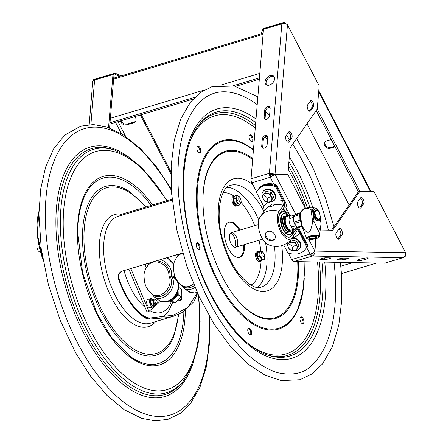 <?xml version="1.0" encoding="UTF-8"?>
<svg xmlns="http://www.w3.org/2000/svg" width="443" height="443" viewBox="0 0 443 443"><rect width="100%" height="100%" fill="white"/><g stroke="black" fill="none" stroke-linecap="round" stroke-linejoin="round"><path stroke-width="0.66" d="M298.46 227.591L307.868 245.472A17.238 14.038 -145.1 0 1 306.833 247.294L306.29 248.069A17.238 14.038 -145.1 0 0 307.326 246.247L307.868 245.472M294.246 229.181L295.647 230.327L296.893 228.538L298.759 229.723L307.326 246.247A17.238 14.038 34.9 0 1 306.29 248.069L305.748 248.844A17.238 14.038 -145.1 0 0 306.789 247.022L299.562 233.084C298.571 231.268 297.646 230.687 296.777 231.351L292.574 237.37A15.405 7.52 -106.7 0 1 280.724 231.728A15.405 7.52 -106.7 0 1 279.118 211.411L283.321 205.386L282.7 200.552A22.41 18.246 -145.1 0 0 274.095 200.258M284.218 202.274A21.325 17.366 34.9 0 1 284.583 202.362L285.01 205.613L283.764 207.402L284.068 209.55L286.433 212.989A13.323 6.507 -106.7 0 1 288.947 215.819M284.583 202.362L276.017 185.839L276.554 185.063L285.203 201.742C286.278 203.896 286.532 205.746 285.968 207.291L287.169 211.782A15.405 7.52 -106.7 0 1 290.076 215.481M306.789 247.022L307.326 246.247L300.105 232.309C298.604 229.557 297.192 228.654 295.869 229.596L291.666 235.621A13.323 6.507 -106.7 0 1 281.416 230.737A13.323 6.507 -106.7 0 1 280.026 213.161L284.229 207.136C284.987 205.098 284.655 202.645 283.238 199.776L276.017 185.839A17.238 14.038 -145.1 0 0 258.009 189.737A17.238 14.038 34.9 0 1 276.017 185.839L275.474 186.614L282.7 200.552M264.277 211.106L263.657 206.272L256.431 192.334A17.238 14.038 34.9 0 1 257.472 190.512L258.551 188.962A17.238 14.038 34.9 0 1 276.554 185.063M274.034 204.461L273.94 205.009L271.947 206.311L269.809 206.676L270.352 205.751C272.013 203.924 273.259 203.553 274.084 204.633A19.16 15.599 34.9 0 1 283.321 205.386M273.492 205.458L271.924 206.322M274.92 238.677A5.427 4.413 34.9 0 1 273.154 239.757A5.427 4.413 34.9 0 1 267.306 238.007A5.427 4.413 34.9 0 1 266.082 232.509M272.583 240.571A5.427 4.413 34.9 0 1 266.536 238.594A5.427 4.413 34.9 0 1 265.767 232.896A5.427 4.413 34.9 0 1 270.308 231.335A5.427 4.413 34.9 0 1 274.749 234.635A5.427 4.413 34.9 0 1 274.666 239.104A5.427 4.413 34.9 0 1 272.583 240.571M283.697 244.935L287.745 252.743A17.238 14.038 -145.1 0 0 305.748 248.844M292.574 237.37A19.16 15.599 -145.1 0 1 292.031 238.218A19.16 19.16 0 0 1 267.86 244.436A15.405 7.52 -106.7 0 1 259.604 232.276A15.405 7.52 -106.7 0 1 259.792 217.574A19.16 19.16 0 0 1 260.617 216.284A19.16 15.599 34.9 0 1 279.118 211.411M257.472 190.512A17.238 14.038 34.9 0 1 275.474 186.614M288.836 215.852L285.613 212.706A13.013 6.352 73.3 0 0 279.057 216.206A13.013 6.352 73.3 0 0 281.543 230.648A13.013 6.352 73.3 0 0 292.125 234.386L293.1 229.524M285.569 216.212A8.184 3.993 73.3 0 0 284.65 216.273A8.184 3.993 73.3 0 0 283.426 217.208A8.184 3.993 73.3 0 0 283.675 226.672A8.184 3.993 73.3 0 0 289.357 231.944A8.184 3.993 73.3 0 0 290.414 231.213M290.303 231.224A8.013 3.909 -106.7 0 1 284.279 227.469A8.013 3.909 -106.7 0 1 283.647 217.314A8.013 3.909 -106.7 0 1 285.447 216.311M289.174 230.986A7.226 3.527 -106.7 0 1 288.936 231.074A7.226 3.527 -106.7 0 1 286.831 230.559M285.021 216.793A7.575 3.699 73.3 0 0 283.836 217.679A7.575 3.699 73.3 0 0 283.359 218.643A7.575 3.699 73.3 0 0 286.975 230.676A7.575 3.699 73.3 0 0 289.7 231.163M160.471 301.212L148.992 311.396L147.037 311.983L128.852 269.172M148.992 311.396L130.801 268.591M173.922 276.238L174.392 277.351M146.273 267.744A7.592 3.705 -106.7 0 1 145.293 264.233M175.262 278.697A2.929 1.429 -106.7 0 1 175.345 278.614A2.929 1.429 -106.7 0 1 175.976 278.437M177.759 281.997A2.713 1.323 73.3 0 0 177.621 281.183M176.187 278.841A2.713 1.323 73.3 0 0 175.362 278.78M178.368 283.841A3.738 1.827 73.3 0 0 178.451 283.498M175.594 277.639A3.738 1.827 73.3 0 0 174.719 278.293M175.434 277.279A4.341 2.115 73.3 0 0 174.719 277.257A4.341 2.115 73.3 0 0 174.298 277.49A4.341 2.115 73.3 0 0 174.038 277.805M153.677 305.077A2.929 1.429 -106.7 0 1 153.189 305.448A2.929 1.429 -106.7 0 1 152.314 305.188A2.929 1.429 -106.7 0 1 150.919 300.542A2.929 1.429 -106.7 0 1 151.572 299.822A2.929 1.429 -106.7 0 1 152.121 299.883M152.226 305.116A2.713 1.323 73.3 0 0 152.946 305.293A2.713 1.323 73.3 0 0 153.488 302.375A2.713 1.323 73.3 0 0 151.451 300.083A2.713 1.323 73.3 0 0 150.88 300.647M152.807 299.678A3.738 1.827 73.3 0 0 152.47 299.374A3.738 1.827 73.3 0 0 150.387 302.043A3.738 1.827 73.3 0 0 153.411 306.229A3.738 1.827 73.3 0 0 154.253 305.31A3.738 1.827 73.3 0 0 154.369 304.873M152.47 299.374L151.982 298.997A4.341 2.115 73.3 0 0 150.686 298.615A4.341 2.115 73.3 0 0 150.631 298.632A4.341 2.115 73.3 0 0 149.839 303.339A4.341 2.115 73.3 0 0 153.079 306.955A4.341 2.115 73.3 0 0 153.128 306.944A4.341 2.115 73.3 0 0 154.053 305.891L154.253 305.31M147.851 299.468A4.341 2.115 73.3 0 0 147.796 299.479A4.341 2.115 73.3 0 0 146.998 304.191A4.341 2.115 73.3 0 0 150.243 307.807A4.341 2.115 73.3 0 0 150.293 307.791L153.128 306.944M230.626 233.079A7.592 3.705 -106.7 0 1 237.581 241.075A7.592 3.705 -106.7 0 1 232.42 245.66A7.592 3.705 -106.7 0 1 230.626 233.079M234.668 247.227A7.592 3.705 73.3 0 0 235.139 239.458A7.592 3.705 73.3 0 0 230.465 233.239M177.809 255.251L177.394 254.592M168.905 276.183A12.498 9.225 125.6 0 1 165.926 291.073A12.498 9.225 125.6 0 1 152.392 294.335C144.174 286.986 144.678 282.695 143.969 276.055C144.058 271.421 145.78 267.489 149.136 264.272A12.498 10.638 48.4 0 1 162.044 263.768A12.498 10.638 48.4 0 1 168.905 276.183L171.452 276.277L174.869 278.398A13.539 9.995 125.6 0 1 175.123 295.221A13.539 9.995 125.6 0 1 159.126 300.426L154.264 296.954A13.539 9.995 -54.4 0 0 169.453 292.806A13.539 9.995 -54.4 0 0 171.452 276.277A13.539 11.524 -131.6 0 0 160.277 259.736M152.392 294.335L153.882 295.398A12.498 9.225 125.6 0 0 167.842 291.644A12.498 9.225 125.6 0 0 169.83 276.421A12.498 10.638 -131.6 0 0 156.163 260.971M151.484 262.378A12.498 10.638 -131.6 0 0 150.199 263.325L149.136 264.272M180.932 253.529A12.498 10.638 -131.6 0 0 179.653 254.481L178.59 255.423A12.498 10.638 48.4 0 1 182.721 253.318M194.217 285.624A12.498 9.225 125.6 0 1 183.33 286.555L181.846 285.491C173.628 278.138 174.127 273.852 173.423 267.212C173.512 262.572 175.234 258.64 178.59 255.423M293.421 216.118A7.16 3.494 73.3 0 0 290.879 215.243A7.16 3.494 73.3 0 0 290.193 215.63A7.16 3.494 73.3 0 0 289.844 223.859A7.16 3.494 73.3 0 0 294.999 228.953A7.16 3.494 73.3 0 0 295.686 228.566A7.16 3.494 73.3 0 0 296.66 226.727M294.999 228.953L291.239 230.083A7.16 3.494 -106.7 0 1 285.835 224.23A7.16 3.494 -106.7 0 1 287.119 216.367L290.879 215.243M288.581 215.929A7.968 3.887 73.3 0 0 286.815 215.702L286.206 215.885A7.968 3.887 73.3 0 0 284.777 224.629A7.968 3.887 73.3 0 0 290.791 231.141L291.4 230.958A7.968 3.887 73.3 0 0 292.851 229.601M286.815 215.702A7.968 3.887 73.3 0 0 285.386 224.446A7.968 3.887 73.3 0 0 291.4 230.958M262.184 196.282A7.049 5.737 34.9 0 1 262.262 192.904A7.049 5.737 34.9 0 1 262.826 191.819A7.049 5.737 34.9 0 1 271.254 190.745A7.049 5.737 34.9 0 1 274.948 198.802A7.049 5.737 34.9 0 1 274.383 199.882A7.049 5.737 34.9 0 1 270.097 202.041M274.383 199.882L274.76 199.344A7.049 5.737 -145.1 0 0 275.325 198.259A7.049 5.737 -145.1 0 0 271.631 190.208A7.049 5.737 -145.1 0 0 263.203 191.282L262.826 191.819M291.887 238.417A7.049 5.737 34.9 0 1 298.571 241.119A7.049 5.737 34.9 0 1 300.204 247.526A7.049 5.737 34.9 0 1 299.64 248.612A7.049 5.737 34.9 0 1 295.354 250.771M287.446 245.029A7.049 5.737 34.9 0 1 287.23 243.002M299.64 248.612L300.016 248.074A7.049 5.737 -145.1 0 0 300.581 246.989A7.049 5.737 -145.1 0 0 298.942 240.582A7.049 5.737 -145.1 0 0 292.264 237.88M264.936 192.827L265.999 191.304L271.31 192.456L273.774 197.207L269.859 202.329L264.549 201.183L262.084 196.426L264.936 192.827L270.247 193.979L272.711 198.73M271.31 192.456L270.247 193.979M265.999 191.304L262.084 196.426M263.685 194.992L266.608 197.207M267.301 198.547L267.157 201.687M267.943 197.495L271.116 196.698L268.015 197.644M263.175 199.012A4.884 3.976 34.9 0 1 265.119 193.674A4.884 3.976 34.9 0 1 271.332 196.565A4.884 3.976 34.9 0 1 269.388 201.903A4.884 3.976 34.9 0 1 263.175 199.012M290.193 241.557L291.256 240.034L296.566 241.18L299.031 245.937L295.121 251.059L289.811 249.913L287.346 245.156L290.193 241.557L295.503 242.703L297.967 247.46M296.566 241.18L295.503 242.703M288.947 243.722L291.865 245.937M292.557 247.277L292.258 250.417M292.408 247.211L292.247 250.389L292.397 247.266M296.262 245.306L293.2 246.225M296.312 245.461L293.277 246.369M296.594 245.289A4.884 3.976 34.9 0 1 294.645 250.627A4.884 3.976 34.9 0 1 288.432 247.742A4.884 3.976 34.9 0 1 290.381 242.404A4.884 3.976 34.9 0 1 296.594 245.289M239.264 257.405A18.401 8.982 73.3 0 0 243.639 247.155A18.401 8.982 73.3 0 0 243.561 244.857M239.192 230.316A18.401 8.982 73.3 0 0 228.693 222.209M240.062 230.05A18.401 8.982 73.3 0 0 229.12 222.059A18.401 8.982 73.3 0 0 224.313 232.459A18.401 8.982 73.3 0 0 229.435 250.45A18.401 8.982 73.3 0 0 239.707 257.3A18.401 8.982 73.3 0 0 244.508 246.895A18.401 8.982 73.3 0 0 244.431 244.597M252.997 139.672A3.561 1.739 -106.7 0 1 252.067 141.682A3.561 1.739 -106.7 0 1 249.381 138.775A3.561 1.739 -106.7 0 1 250.024 134.866A3.561 1.739 -106.7 0 1 252.006 136.189A3.561 1.739 -106.7 0 1 252.997 139.672M300.935 322.31A3.561 1.739 -106.7 0 1 300.908 316.872A3.561 1.739 -106.7 0 1 303.593 319.78A3.561 1.739 -106.7 0 1 302.951 323.689A3.561 1.739 -106.7 0 1 300.935 322.31M247.742 330.096A3.561 1.739 -106.7 0 1 248.673 328.086A3.561 1.739 -106.7 0 1 251.364 330.993A3.561 1.739 -106.7 0 1 250.721 334.902A3.561 1.739 -106.7 0 1 248.733 333.579A3.561 1.739 -106.7 0 1 247.742 330.096M197.179 242.67A3.561 1.739 -106.7 0 1 199.821 245.666A3.561 1.739 -106.7 0 1 199.162 249.503A3.561 1.739 -106.7 0 1 196.476 246.596A3.561 1.739 -106.7 0 1 197.113 242.686A3.561 1.739 -106.7 0 1 197.179 242.67M199.81 147.458A3.561 1.739 -106.7 0 1 199.837 152.896A3.561 1.739 -106.7 0 1 197.152 149.983A3.561 1.739 -106.7 0 1 197.788 146.079A3.561 1.739 -106.7 0 1 199.81 147.458M251.596 141.694A3.561 1.739 73.3 0 0 252.128 139.933A3.561 1.739 73.3 0 0 249.619 135.115M302.48 323.7A3.561 1.739 73.3 0 0 302.724 320.045A3.561 1.739 73.3 0 0 300.509 317.122M250.251 334.914A3.561 1.739 73.3 0 0 250.489 331.253A3.561 1.739 73.3 0 0 248.274 328.335M198.691 249.514A3.561 1.739 73.3 0 0 198.929 245.859A3.561 1.739 73.3 0 0 196.714 242.936M199.367 152.907A3.561 1.739 73.3 0 0 198.935 147.718A3.561 1.739 73.3 0 0 197.39 146.328M257.211 104.626A146.351 71.434 73.3 0 0 256.209 103.9A146.351 71.434 73.3 0 0 231.174 92.465C225.227 91.369 219.662 91.601 214.478 93.157C206.853 95.422 200.175 100.5 194.438 108.391C181.641 126.842 176.292 154.446 178.385 191.204C180.943 230.997 194.471 276.1 214.235 310.764C234.38 345.291 255.578 365.946 277.827 372.729C293.26 375.957 304.928 373.15 312.83 364.307A146.351 71.434 73.3 0 0 335.633 290.818A146.351 71.434 73.3 0 0 334.022 262.284M328.357 230.155A146.351 71.434 73.3 0 0 292.668 144.224M289.506 139.467A146.351 71.434 73.3 0 0 286.477 135.176M269.588 115.28A146.351 71.434 73.3 0 0 265.656 111.553M234.485 202.739L232.924 203.542L233.616 202.794M234.009 202.54L234.341 202.44M234.862 196.05A5.061 2.47 73.3 0 0 234.358 196.094A5.061 2.47 73.3 0 0 233.838 202.728L234.264 202.263M234.054 203.204A5.061 2.47 73.3 0 0 237.265 205.785A5.061 2.47 73.3 0 0 237.609 205.618M234.358 196.094L233.223 196.432A5.061 2.47 73.3 0 0 232.702 203.066L233.838 202.728M232.924 203.542A5.061 2.47 73.3 0 0 236.136 206.122L237.265 205.785M258.031 258.164L256.475 258.967L257.167 258.214M257.56 257.959L257.887 257.859M259.305 251.823A5.061 2.47 73.3 0 0 257.904 251.513A5.061 2.47 73.3 0 0 257.383 258.147L257.815 257.682M257.604 258.623A5.061 2.47 73.3 0 0 260.816 261.209A5.061 2.47 73.3 0 0 261.813 260.185M257.904 251.513L256.774 251.857A5.061 2.47 73.3 0 0 256.253 258.49L257.383 258.147M256.475 258.967A5.061 2.47 73.3 0 0 259.687 261.547L260.816 261.209M257.377 256.309A3.904 1.905 -106.7 0 1 257.217 255.002A3.904 1.905 -106.7 0 1 257.322 253.867M259.066 259.592A3.904 1.905 -106.7 0 1 257.776 257.599M259.659 256.331L259.93 253.966A4.341 2.115 -106.7 0 1 261.337 251.275A4.341 2.115 -106.7 0 1 263.962 253.856A4.341 2.115 -106.7 0 1 264.582 255.916A4.341 2.115 -106.7 0 1 264.687 256.984L264.416 259.349L262.09 260.102L259.659 256.331L257.394 257.006L259.831 260.777L262.09 260.102M264.582 255.916L264.687 256.984A4.341 2.115 -106.7 0 1 262.4 259.393A4.341 2.115 -106.7 0 1 259.93 253.966L259.548 251.801L257.289 252.477L261.879 251.048L263.956 253.833M259.548 251.801L261.879 251.048M262.095 254.636L261.099 251.674M261.326 257.97L262.167 256.037L261.243 257.837M262.782 255.7L264.499 256.94L262.788 255.855M257.289 252.477L257.394 257.006M238.146 272.877L239.757 274.965A4.341 2.115 -106.7 0 0 238.245 273.004M234.485 202.75A3.904 1.905 -106.7 0 1 233.671 199.677M234.707 203.581L237.454 205.668L239.718 204.987L236.966 202.905L235.687 198.071L233.422 198.746L234.707 203.581L236.966 202.905M233.422 198.746L234.89 195.994L237.149 195.313L239.901 197.401L240.405 198.409M235.687 198.071L236.745 196.592A4.341 2.115 -106.7 0 1 240.416 198.431A4.341 2.115 -106.7 0 1 241.031 200.496L241.18 202.235L239.718 204.987M238.727 199.261L238.871 196.526M238.866 199.3L238.927 196.565L238.827 199.333M236.844 200.446L238.323 200.037M239.187 200.701L240.588 203.287L239.137 200.795M241.031 200.496A4.341 2.115 -106.7 0 1 240.776 203.514A4.341 2.115 -106.7 0 1 237.487 202.434A4.341 2.115 -106.7 0 1 236.745 196.592L237.149 195.313M154.9 299.241A2.713 1.323 73.3 0 0 154.806 299.208A2.713 1.323 73.3 0 0 154.386 299.202A2.713 1.323 73.3 0 0 153.776 301.694A2.713 1.323 73.3 0 0 155.432 304.358A2.713 1.323 73.3 0 0 155.947 304.396A2.713 1.323 73.3 0 0 156.296 304.158L156.883 303.461A2.193 1.069 73.3 0 0 157.016 301.318A2.193 1.069 73.3 0 0 155.759 299.49A2.193 1.069 73.3 0 0 155.681 299.462A2.193 1.069 73.3 0 0 154.795 301.146A2.193 1.069 73.3 0 0 156.191 303.621A2.193 1.069 73.3 0 0 156.883 303.461M318.185 237.664A5.859 1.578 -7.7 0 1 313.218 239.154A5.859 1.578 -7.7 0 1 308.029 239.037A5.859 1.578 -7.7 0 1 307.331 237.957A5.859 1.578 -7.7 0 1 314.962 235.848A5.859 1.578 -7.7 0 1 318.185 237.664L318.683 237.332A6.473 1.744 172.3 0 0 319.226 236.844A6.473 1.744 172.3 0 0 319.37 236.512A6.473 1.744 172.3 0 0 313.771 235.405A6.473 1.744 172.3 0 0 306.694 237.658A6.473 1.744 172.3 0 0 306.584 238.245L301.439 225.249L299.856 213.576A9.967 2.686 -7.7 0 1 300.171 213.144L301.755 224.817C307.016 235.809 310.643 234.724 312.631 221.55L311.047 209.877A9.967 2.686 -7.7 0 1 311.772 209.821A9.967 2.686 -7.7 0 1 312.476 209.783L314.059 221.456L318.484 231.268L320.704 226.268L321.003 223.565L320.295 218.355M306.584 238.245A6.473 1.744 172.3 0 0 307.464 238.849L308.029 239.037M314.059 221.456A9.967 2.686 172.3 0 0 312.631 221.55M301.755 224.817A9.967 2.686 172.3 0 0 301.439 225.249M311.047 209.877C306.927 207.285 303.3 208.376 300.171 213.144M299.856 213.576L299.95 213.332C301.871 208.847 307.121 207.534 307.697 207.562A4.685 1.263 -7.7 0 1 310.083 207.235A4.685 1.263 -7.7 0 1 310.133 207.23C311.219 206.892 313.267 207.274 316.285 208.387L314.613 207.961L313.738 208.188L312.476 209.783M319.597 213.177L319.42 211.892L316.285 208.387M318.678 219.817A5.405 2.641 73.3 0 0 319.049 219.285M317.764 219.7A4.884 2.387 -106.7 0 1 317.697 219.739L317.908 219.656A4.845 2.365 73.3 0 0 318.19 219.534M312.154 238.749A3.965 1.069 172.3 0 0 315.925 237.946A3.965 1.069 172.3 0 0 316.739 236.784A3.965 1.069 172.3 0 0 312.863 236.534A3.965 1.069 172.3 0 0 309.192 237.808A3.965 1.069 172.3 0 0 312.154 238.749M316.501 236.662A3.622 0.975 -7.7 0 1 316.546 236.772A3.622 0.975 -7.7 0 1 312.188 238.317A3.622 0.975 -7.7 0 1 309.375 237.747A3.622 0.975 -7.7 0 1 309.386 237.625M315.233 208.98L314.746 209.129A6.147 3.001 73.3 0 0 313.638 215.879A6.147 3.001 73.3 0 0 318.284 220.902L318.772 220.758A6.147 3.001 -106.7 0 1 314.126 215.735A6.147 3.001 -106.7 0 1 315.233 208.98A6.147 3.001 -106.7 0 1 320.173 215.22L320.056 215.364M320.139 216.262L320.35 216.5A6.147 3.001 -106.7 0 1 318.772 220.758M320.084 217.258L319.962 217.834M315.449 217.081A5.117 2.497 73.3 0 0 318.777 219.861A5.117 2.497 73.3 0 0 319.325 219.529L319.27 219.124M316.679 210.093A5.117 2.497 73.3 0 0 315.837 210.065A5.117 2.497 73.3 0 0 315.15 210.541M319.325 219.529L318.838 219.678A5.117 2.497 -106.7 0 1 318.528 219.911M317.62 210.591A4.845 2.365 73.3 0 0 317.526 210.519A4.845 2.365 73.3 0 0 316.02 210.104A4.845 2.365 73.3 0 0 315.366 216.073A4.845 2.365 73.3 0 0 318.81 219.39A4.845 2.365 73.3 0 0 319.84 218.211A4.845 2.365 73.3 0 0 319.874 218.1M315.865 210.165A4.845 2.365 73.3 0 0 315.698 210.198A4.845 2.365 73.3 0 0 315.045 216.167A4.845 2.365 73.3 0 0 318.489 219.484A4.845 2.365 73.3 0 0 318.644 219.423M315.649 215.951A4.624 2.254 73.3 0 0 319.912 217.995A4.624 2.254 73.3 0 0 319.558 213.426A4.624 2.254 73.3 0 0 317.709 210.658A4.624 2.254 73.3 0 0 315.333 211.283A4.624 2.254 73.3 0 0 315.649 215.951M317.625 219.706A4.845 2.365 73.3 0 0 317.908 219.656M317.149 219.396A4.58 2.237 73.3 0 0 317.642 219.44M293.404 219.418A4.74 2.315 73.3 0 0 293.543 220.802M301.7 226.024L297.153 227.204L298.194 227.658M294.733 224.219L294.495 223.455L296.644 226.705L297.458 227.298A7.116 3.472 -106.7 0 0 298.283 227.641L301.882 226.561M299.95 220.237A7.116 3.472 73.3 0 0 300.481 221.655L294.495 223.455A7.116 3.472 -106.7 0 1 293.964 222.037L293.576 221.168L293.432 216.627L299.418 214.827L299.767 215.448L299.95 220.237L293.964 222.037L293.576 221.168M293.798 221.96A6.767 3.306 73.3 0 0 294.412 223.577M300.31 213.465L293.72 215.553L296.151 213.98L300.221 212.756M300.481 221.655L301.151 222.07M293.626 215.553L293.432 216.627A7.116 3.472 -106.7 0 1 293.72 215.553L293.864 215.364M300.127 215.591A6.368 3.112 73.3 0 0 300.769 220.304M120.956 214.495A2.337 1.141 73.3 0 0 120.828 214.517A2.337 1.141 73.3 0 0 120.225 215.713M182.632 253.019L122.55 271.066C119.311 272.439 118.137 275.037 119.023 278.863A54.76 26.73 73.3 0 0 145.797 317.315L149.629 318.063L173.329 315.2L187.91 307.381L196.576 294.052L197.08 292.668M197.794 248.966L198.879 249.265M197.606 293.36L193.89 301.683L183.092 312.121L173.628 316.197L167.792 317.609L149.717 319.038L145.847 318.268A55.801 27.239 -106.7 0 1 118.563 279.084C117.655 275.192 118.818 272.556 122.052 271.177L182.621 252.981M172.172 200.109L118.181 216.328A55.801 27.239 73.3 0 0 108.147 277.606A55.801 27.239 73.3 0 0 150.282 323.213L173.628 316.197M89.181 124.638L92.759 81.722A4.07 2.232 -175.2 0 1 94.597 80.056L112.959 74.54L108.546 127.534M109.576 127.905L113.945 75.432L112.959 74.54M310.687 110.844A3.522 1.722 -106.7 0 1 310.161 111.248A3.522 1.722 -106.7 0 1 307.713 108.978A3.522 1.722 -106.7 0 1 307.608 104.902L310.31 101.026A3.522 1.722 -106.7 0 1 310.836 100.622A3.522 1.722 -106.7 0 1 313.284 102.892A3.522 1.722 -106.7 0 1 313.389 106.968L310.687 110.844L309.496 111.199M309.303 111.104L311.872 107.422A3.522 1.722 73.3 0 0 312.033 104.133A3.522 1.722 73.3 0 0 310.178 101.22M288.675 132.02A3.522 1.722 -106.7 0 1 289.201 131.615A3.522 1.722 -106.7 0 1 291.649 133.886A3.522 1.722 -106.7 0 1 291.754 137.961L289.052 141.838A3.522 1.722 -106.7 0 1 288.526 142.242A3.522 1.722 -106.7 0 1 286.078 139.971A3.522 1.722 -106.7 0 1 285.973 135.896L288.675 132.02M287.668 142.098L290.237 138.415A3.522 1.722 73.3 0 0 290.398 135.126A3.522 1.722 73.3 0 0 288.543 132.213M317.26 108.995L319.187 85.848L287.463 24.791L275.025 174.132L273.508 174.586L270.38 174.215L269.388 173.318L275.025 174.132L287.867 174.359L290.065 147.956L317.26 108.995M286.815 174.675L287.867 174.359M295.691 214.19L275.097 174.47L270.252 177.261L270.856 176.397L275.097 174.47L287.939 174.697L305.338 208.265M314.696 251.164L314.918 251.092C315.045 253.302 314.165 254.958 312.276 256.054A4.07 1.988 -106.7 0 1 310.061 254.055C312.559 253.595 314.115 252.549 314.729 250.926L315.754 238.65M288.266 252.942L291.699 259.57A4.07 1.988 73.3 0 0 293.919 261.569L384.701 263.186L403.058 257.671L312.276 256.054L311.894 254.299L313.179 252.892M311.041 253.767A2.254 1.102 73.3 0 0 311.894 254.299M270.38 174.215A2.254 1.102 73.3 0 0 270.856 176.397M273.846 184.194L270.252 177.261A4.07 1.988 -106.7 0 1 269.388 173.318L281.842 23.811A4.07 2.232 4.8 0 1 287.463 24.791M270.008 107.411A3.256 2.209 -47.9 0 0 267.273 108.208A3.256 2.209 -47.9 0 0 265.7 110.977L265.102 118.215A3.256 2.209 -47.9 0 0 265.246 119.256M267.6 136.355A3.256 2.209 -47.9 0 0 264.864 137.153A3.256 2.209 -47.9 0 0 263.292 139.922L262.688 147.159A3.256 2.209 -47.9 0 0 262.837 148.2M274.095 76.611A5.693 3.871 -47.9 0 0 271.227 76.473A5.693 3.871 -47.9 0 0 266.869 80.161A5.693 3.871 -47.9 0 0 266.581 84.934M256.635 191.913L251.895 182.776A4.07 1.988 -106.7 0 1 251.031 178.834L263.48 29.327L281.842 23.811M264.111 117.323L264.715 110.085A3.256 2.209 132.1 0 1 266.675 107.023A3.256 2.209 132.1 0 1 269.615 106.852A3.256 2.209 132.1 0 1 270.152 108.452L269.554 115.689A3.256 2.209 132.1 0 1 267.589 118.752A3.256 2.209 132.1 0 1 264.648 118.918A3.256 2.209 132.1 0 1 264.111 117.323L265.102 118.215M262.306 139.03A3.256 2.209 132.1 0 1 264.266 135.968A3.256 2.209 132.1 0 1 267.207 135.796A3.256 2.209 132.1 0 1 267.744 137.396L267.14 144.628A3.256 2.209 132.1 0 1 265.18 147.691A3.256 2.209 132.1 0 1 262.239 147.862A3.256 2.209 132.1 0 1 261.702 146.268L262.306 139.03L263.292 139.922M270.241 75.581A5.693 3.871 132.1 0 1 273.658 76.102A5.693 3.871 132.1 0 1 274.023 80.964A5.693 3.871 132.1 0 1 269.449 85.073A5.693 3.871 132.1 0 1 266.027 84.552A5.693 3.871 132.1 0 1 265.662 79.69A5.693 3.871 132.1 0 1 270.241 75.581M342.334 259.836L337.943 259.759A3.256 0.437 -12.4 0 1 337.483 259.637A3.256 0.437 -12.4 0 1 339.764 258.701A3.256 0.437 -12.4 0 1 343.38 258.125L347.777 258.203A3.256 0.437 -12.4 0 1 348.237 258.319A3.256 0.437 -12.4 0 1 345.955 259.255A3.256 0.437 -12.4 0 1 342.334 259.836L341.99 258.247M330.201 257.887A3.256 0.437 -12.4 0 1 330.661 258.009A3.256 0.437 -12.4 0 1 328.385 258.945A3.256 0.437 -12.4 0 1 324.763 259.52L320.367 259.443A3.256 0.437 -12.4 0 1 319.907 259.327A3.256 0.437 -12.4 0 1 322.188 258.391A3.256 0.437 -12.4 0 1 325.81 257.809L330.201 257.887M365.514 259.382A5.693 0.764 -12.4 0 1 357.069 260.55A5.693 0.764 -12.4 0 1 359.749 259.277A5.693 0.764 -12.4 0 1 368.194 258.114A5.693 0.764 -12.4 0 1 365.514 259.382M403.058 257.671A4.07 3.511 -89 0 0 405.6 252.704L373.964 191.52L359.91 191.271L358.393 191.73L331.53 230.216M273.508 174.586L274.522 174.608M357.839 201.814L360.547 197.938A3.522 1.722 -106.7 0 1 361.067 197.528A3.522 1.722 -106.7 0 1 363.515 199.799A3.522 1.722 -106.7 0 1 363.62 203.874L360.918 207.75A3.522 1.722 -106.7 0 1 360.392 208.155A3.522 1.722 -106.7 0 1 357.944 205.884A3.522 1.722 -106.7 0 1 357.839 201.814M359.533 208.011L362.103 204.328A3.522 1.722 73.3 0 0 362.263 201.039A3.522 1.722 73.3 0 0 360.408 198.126M336.204 232.808L338.912 228.931A3.522 1.722 -106.7 0 1 339.438 228.522A3.522 1.722 -106.7 0 1 341.885 230.792A3.522 1.722 -106.7 0 1 341.99 234.868L339.283 238.744A3.522 1.722 -106.7 0 1 338.757 239.148A3.522 1.722 -106.7 0 1 336.309 236.878A3.522 1.722 -106.7 0 1 336.204 232.808M337.898 239.004L340.473 235.322A3.522 1.722 73.3 0 0 340.628 232.032A3.522 1.722 73.3 0 0 338.773 229.12M405.6 252.704L314.918 251.092L315.959 238.589M320.217 230.011L332.715 230.233L359.91 191.271M316.208 110.495L358.348 191.791M317.216 109.056L359.843 191.293M335.052 146.849L330.212 148.3A4.341 3.533 34.9 0 1 325.372 146.722A4.341 3.533 34.9 0 1 324.758 142.159A4.341 3.533 34.9 0 1 326.419 140.99L331.264 139.534M325.101 141.754A4.341 3.533 -145.1 0 0 326.198 146.09A4.341 3.533 -145.1 0 0 330.816 147.436L334.747 146.256M306.988 123.713L349.123 205.004M404.658 256.613L405.146 256.469L404.991 256.176M405.146 256.469L405.749 255.605L405.495 255.113M262.804 29.421L263.408 28.557L284.738 22.15L284.135 23.014L262.804 29.421L261.193 33.851M285.613 23.839L284.738 22.15M284.445 23.612L284.135 23.014M121.426 120.64A4.341 3.533 -145.1 0 0 127.279 124.051L134.534 121.869A4.341 3.533 -145.1 0 0 135.857 121.1M134.655 116.67A4.341 3.533 34.9 0 1 135.591 121.565A4.341 3.533 34.9 0 1 133.93 122.733L126.676 124.915A4.341 3.533 34.9 0 1 120.701 120.856M170.948 171.912L141.284 114.676M170.926 173.883L140.376 114.947M121.094 75.93L115.047 73.123L114.444 73.987L93.119 80.393L93.296 80.737M93.119 80.393L93.722 79.524L115.047 73.123M114.444 73.987L119.599 76.379M259.327 79.219L235.632 86.335M193.004 99.138L109.892 124.106M39.433 247.626L38.115 248.025A1.733 0.847 73.3 0 0 37.805 249.93A1.733 0.847 73.3 0 0 39.111 251.347L40.258 251.004M178.092 290.359L178.241 294.905L181.265 297.065L181.32 289.307L178.623 287.38M171.541 299.562A7.592 5.604 -54.4 0 0 174.869 297.668A7.592 5.604 -54.4 0 0 178.086 290.89A7.592 5.604 -54.4 0 0 178.069 290.425M178.241 294.905L171.867 300.692L174.891 302.851L181.265 297.065M171.867 300.692L170.516 300.221M168.567 300.88L174.891 302.851M177.743 300.93A3.156 2.331 -54.4 0 0 179.254 300.98A3.156 2.331 -54.4 0 0 179.675 300.819L180.567 300.398A1.733 1.279 -54.4 0 0 181.785 298.693L181.89 297.718A3.156 2.331 -54.4 0 0 181.375 295.852A3.688 2.724 -54.4 0 1 178.357 300.814A3.688 2.724 -54.4 0 1 177.3 300.93M179.675 300.819A3.156 2.331 -54.4 0 0 181.89 297.718M298.51 230.067A21.325 17.366 -145.1 0 0 298.759 229.723M296.893 228.538A19.16 15.599 34.9 0 1 296.517 229.136M294.412 229.502A17.77 14.464 34.9 0 1 292.873 231.861M293.05 230.465A15.605 12.703 -145.1 0 0 293.582 229.38M286.433 212.989A13.467 10.964 -145.1 0 0 281.748 210.685M285.01 205.613A19.16 15.599 -145.1 0 0 284.661 205.502M284.068 209.55A17.77 14.464 -145.1 0 0 282.839 209.129M282.479 209.644A15.605 12.703 34.9 0 1 284.583 210.536M299.562 233.084A22.41 18.246 34.9 0 1 293.349 237.858M292.031 238.218L296.24 232.193A19.16 15.599 -145.1 0 0 296.777 231.351M260.617 216.284L264.82 210.264A19.16 15.599 34.9 0 1 270.352 205.751M268.447 202.202A22.41 18.246 -145.1 0 0 263.657 206.272M292.59 230.044A11.058 5.399 -106.7 0 1 282.927 229.496A11.058 5.399 -106.7 0 1 281.133 216.145A11.058 5.399 -106.7 0 1 288.094 215.73M287.789 215.658A10.787 5.266 73.3 0 0 281.045 217.053A10.787 5.266 73.3 0 0 283.758 230.665A10.787 5.266 73.3 0 0 291.317 233.317A10.787 5.266 73.3 0 0 292.391 230.299M174.503 274.793A13.539 11.524 48.4 0 1 173.274 277.257M166.762 257.787A13.539 11.524 48.4 0 1 173.645 264.798M197.118 292.291A13.539 9.995 125.6 0 1 188.574 291.577L183.718 288.105A13.539 9.995 -54.4 0 0 194.992 287.446M193.525 283.969A12.498 9.225 125.6 0 1 181.846 285.491M268.004 197.656L271.005 196.576M260.8 251.369A48.664 23.75 73.3 0 0 259.066 240.2M254.697 225.653A48.664 23.75 73.3 0 0 241.147 202.49M234.081 196.177A48.664 23.75 73.3 0 0 223.189 192.594M250.993 285.154A48.664 23.75 73.3 0 0 261.065 261.099M257.161 287.402A52.999 25.871 73.3 0 0 267.079 259.399A52.999 25.871 73.3 0 0 265.562 242.797M258.79 220.149A52.999 25.871 73.3 0 0 238.312 191.703A52.999 25.871 73.3 0 0 227.098 187.311M263.923 211.544A53.138 25.938 73.3 0 0 246.264 189.194A53.138 25.938 73.3 0 0 230.454 185.384C221.207 186.287 214.495 213.637 223.217 241.346C226.982 254.265 232.254 265.163 239.026 274.04C248.163 284.733 255.495 289.107 261.027 287.164A53.138 25.938 73.3 0 0 275.103 257.062A53.138 25.938 73.3 0 0 274.477 246.319M252.953 184.814A58.52 28.562 73.3 0 0 250.732 183.103A58.52 28.562 73.3 0 0 218.249 211.926A58.52 28.562 73.3 0 0 250.013 286.665A58.52 28.562 73.3 0 0 282.49 257.843A58.52 28.562 73.3 0 0 281.748 245.621M232.497 293.687A86.49 42.218 73.3 0 0 297.846 268.812A86.49 42.218 73.3 0 0 297.69 261.636M252.632 159.635A86.49 42.218 73.3 0 0 250.904 158.35A86.49 42.218 73.3 0 0 203.055 195.673M252.715 158.633A87.321 42.622 73.3 0 0 251.214 157.525A87.321 42.622 73.3 0 0 208.121 169.425C200.673 186.73 201.233 218.333 210.403 247.67C220.564 278.774 234.159 300.481 251.181 312.791A87.321 42.622 73.3 0 0 298.604 269.051A87.321 42.622 73.3 0 0 298.444 261.652M251.275 148.483A97.532 47.606 73.3 0 0 250.107 147.669A97.532 47.606 73.3 0 0 197.761 184.775A97.532 47.606 73.3 0 0 234.081 305.692A97.532 47.606 73.3 0 0 298.211 307.807L302.669 292.153L304.396 273.951L304.108 261.752M253.457 149.706A98.363 48.016 73.3 0 0 250.976 147.84A98.363 48.016 73.3 0 0 196.404 194.704A98.363 48.016 73.3 0 0 247.787 320.455A98.363 48.016 73.3 0 0 304.247 278.198M252.366 346.731A124.267 60.658 73.3 0 0 318.578 283.636A124.267 60.658 73.3 0 0 317.493 261.99M305.498 208.204A124.267 60.658 73.3 0 0 288.277 169.42M267.539 139.894A124.267 60.658 73.3 0 0 264.947 137.086M255.262 128.071A124.267 60.658 73.3 0 0 251.137 124.92A124.267 60.658 73.3 0 0 190.401 140.453M267.572 354.987A126.144 61.571 73.3 0 0 320.516 284.101A126.144 61.571 73.3 0 0 319.403 262.023M255.467 125.563A126.144 61.571 73.3 0 0 252.056 122.988A126.144 61.571 73.3 0 0 198.547 125.181M307.281 207.656A126.144 61.571 73.3 0 0 288.559 166.053M267.755 137.136A126.144 61.571 73.3 0 0 266.957 136.272M255.711 122.678A127.396 62.186 73.3 0 0 253.878 121.332A127.396 62.186 73.3 0 0 199.173 124.367C181.325 145.725 178.18 198.004 192.871 248.063C207.363 300.969 240.488 347.013 268.547 355.319A127.396 62.186 73.3 0 0 323.019 284.046A127.396 62.186 73.3 0 0 321.928 262.068M309.79 207.258A127.396 62.186 73.3 0 0 288.919 161.728M256.01 119.029A130.176 63.543 73.3 0 0 255.234 118.469A130.176 63.543 73.3 0 0 182.981 182.594A130.176 63.543 73.3 0 0 253.629 348.857A130.176 63.543 73.3 0 0 325.887 284.733A130.176 63.543 73.3 0 0 324.758 262.118M312.719 207.296A130.176 63.543 73.3 0 0 289.318 156.933M299.712 213.759A7.116 3.472 73.3 0 0 299.418 214.827M300.952 221.655A6.85 3.345 -106.7 0 1 300.592 220.802A6.85 3.345 -106.7 0 1 300.16 219.451M299.767 215.448A6.85 3.345 -106.7 0 1 299.961 214.362M122.052 271.177L122.55 271.066M118.563 279.084L119.023 278.863M145.847 318.268L145.797 317.315M149.717 319.038L149.629 318.063M197.118 294.7L196.576 294.052M94.597 80.056L90.893 124.555M313.389 106.968L311.872 107.422M291.754 137.961L290.237 138.415M308.649 239.192L314.729 250.926M251.031 178.834L269.388 173.318M270.252 177.261L251.895 182.776M291.699 259.57L310.061 254.055L306.672 247.521M290.004 215.359L285.885 207.413M312.276 256.054L293.919 261.569M264.715 110.085L265.7 110.977M261.702 146.268L262.688 147.159M337.943 259.759L337.848 259.338M324.763 259.52L324.414 257.937M320.367 259.443L320.278 259.022M360.918 207.75L359.727 208.105M363.62 203.874L362.103 204.328M341.99 234.868L340.473 235.322M339.283 238.744L338.098 239.098M289.052 141.838L287.861 142.192M370.392 191.459L318.7 91.729M330.816 147.436L330.212 148.3M121.454 133.703L115.59 122.395M127.279 124.051L126.676 124.915M134.534 121.869L133.93 122.733M118.021 121.664L125.662 136.405M341.415 273.591L376.539 263.037M352.805 262.616L340.783 266.226M110.002 122.755L194.776 97.294M233.134 85.77L259.437 77.868M110.379 118.27L204.112 90.112M221.384 84.923L259.814 73.383M263.07 34.294L113.635 79.181M38.951 211.35A52.983 25.86 73.3 0 0 42.888 259.493M42.816 259.094A53.154 25.949 -106.7 0 1 38.951 211.389M145.066 307.342A48.664 23.75 -106.7 0 1 124.023 270.623M171.264 301.788A48.664 23.75 -106.7 0 1 149.845 310.643M147.718 317.919A54.04 26.381 -106.7 0 1 142.596 314.979A54.04 26.381 -106.7 0 1 126.576 295.858M155.698 321.585A58.52 28.562 -106.7 0 1 131.039 322.404A58.52 28.562 -106.7 0 1 99.282 247.665A58.52 28.562 -106.7 0 1 121.703 214.257M178.374 314.497A86.49 42.218 -106.7 0 1 130.868 347.151A86.49 42.218 -106.7 0 1 83.932 236.689A86.49 42.218 -106.7 0 1 145.575 207.086M178.806 314.308L173.745 336.735A88.085 42.999 -106.7 0 1 130.275 348.741A88.085 42.999 -106.7 0 1 82.47 236.241A88.085 42.999 -106.7 0 1 130.303 192.112L146.013 206.953M183.878 311.639A96.768 47.235 -106.7 0 1 131.377 357.235L110.761 336.414L96.685 312.741L82.603 272.849L77.769 232.592C77.902 219.047 79.862 207.634 83.655 198.353A96.768 47.235 -106.7 0 1 151.118 205.419M131.377 357.235A96.768 47.235 -106.7 0 1 130.22 356.427M185.373 310.643A98.363 48.016 -106.7 0 1 130.796 357.662A98.363 48.016 -106.7 0 1 77.414 232.032A98.363 48.016 -106.7 0 1 152.619 204.971M198.182 294.612A124.267 60.658 -106.7 0 1 130.635 380.581A124.267 60.658 -106.7 0 1 63.194 221.871A124.267 60.658 -106.7 0 1 98.257 150.952A124.267 60.658 -106.7 0 1 166.745 200.723M129.278 383.444A127.047 62.014 -106.7 0 1 60.326 221.179A127.047 62.014 -106.7 0 1 114.648 150.105L112.683 149.457A128.298 62.624 -106.7 0 0 57.828 221.234A128.298 62.624 -106.7 0 0 127.457 385.1A128.298 62.624 -106.7 0 0 182.544 382.043L183.828 380.421A127.047 62.014 -106.7 0 1 129.278 383.444M191.658 367.064A130.176 63.543 -106.7 0 1 126.537 387.032A130.176 63.543 -106.7 0 1 55.89 220.769A130.176 63.543 -106.7 0 1 128.542 156.933M208.991 315.588A149.485 72.968 -106.7 0 1 126.416 404.121A149.485 72.968 -106.7 0 1 45.291 213.194A149.485 72.968 -106.7 0 1 88.246 127.734A149.485 72.968 -106.7 0 1 171.375 190.34M172.814 298.571A7.027 5.189 -54.4 0 0 177.543 291.948M177.056 293.056A6.855 5.061 125.6 0 1 173.695 297.751M292.219 234.164L293.355 233.201M291.178 236.213A17.355 17.355 0 0 0 292.125 234.386M285.613 212.706A17.355 17.355 0 0 0 281.648 210.829M289.357 231.944L286.782 232.719L285.347 231.872C283.171 230.033 281.759 226.362 281.111 220.869C281.416 218.094 281.737 216.815 282.075 217.042L284.65 216.273M173.7 277.562L174.719 277.257M147.796 299.479L150.631 298.632M174.869 278.398C179.653 283.265 179.924 288.925 175.694 295.365C171.435 301.583 165.915 303.267 159.126 300.426M167.133 257.676L173.728 264.321M173.285 277.268L174.536 274.898M149.086 263.098L147.292 266.249M151.517 293.665L154.264 296.954M197.262 292.607L194.903 293.122L188.574 291.577M178.535 254.249L176.746 257.4M180.971 284.816L183.718 288.105M258.352 224.557L231.357 232.664M262.638 239.126L235.726 247.211M284.86 217.048L284.218 217.242M288.83 230.809L287.911 231.085M293.26 246.38L296.373 245.428M253.424 150.083L250.107 147.669M257.859 96.829L234.336 86.025L212.009 86.656L200.446 92.471L190.556 102.017L180.761 118.879L174.243 140.359L171.164 165.604L171.602 193.63L176.851 230.033L186.974 266.653L199.156 296.71L213.952 323.827L230.687 346.769L248.645 364.484L265.036 375.166L281.338 380.62L299.983 379.734L312.171 373.853L322.537 363.88L332.305 346.908L338.773 325.312L341.791 299.95L341.282 271.825L340.368 262.394M336.165 236.479L335.833 234.917M333.956 226.738L325.312 197.595L312.343 166.418L296.605 138.587M262.167 256.037L261.364 257.937M262.832 255.705L264.543 256.79M239.237 200.701L240.687 203.193M178.296 283.542L179.293 283.243M175.506 278.719L176.037 278.558M152.979 305.288L155.947 304.396M151.423 300.094L154.386 299.202M155.681 299.462L154.806 299.208M319.37 236.512L320.704 226.268M318.489 219.484L318.81 219.39M315.698 210.198L316.02 210.104M291.306 226.75L296.062 225.947M289.013 219.113L293.216 217.258M293.665 221.672L294.479 223.831M172.072 199.123L120.828 214.517M318.777 90.76L370.979 191.47M341.415 273.624L376.644 263.042M263.153 33.258L113.718 78.145M42.91 259.626L37.251 233.677L38.956 211.173M161.9 317.448L166.125 314.181L168.429 311.418L172.764 302.253M174.509 277.318L174.298 275.468M183.828 380.421L192.539 364.96L198.015 345.091L200.12 321.718L198.785 295.918M167.232 200.579L142.048 167.819L128.42 156.855L114.648 150.105M209.578 316.595L209.55 343.004L206.338 366.793L200.014 387.104L190.717 403.219L180.307 413.347L168.041 419.322L155.205 420.85L141.705 418.358L124.256 409.72L106.996 395.422L90.522 376.09L75.448 352.512L60.038 319.968L48.392 284.639L41.21 248.617L38.918 214.041L40.701 188.934L45.651 166.939L53.653 148.842L64.528 135.32L80.582 126.172L93.351 124.561L106.785 126.942L123.68 135.093L140.425 148.571L156.484 166.834L171.303 189.172"/></g></svg>
